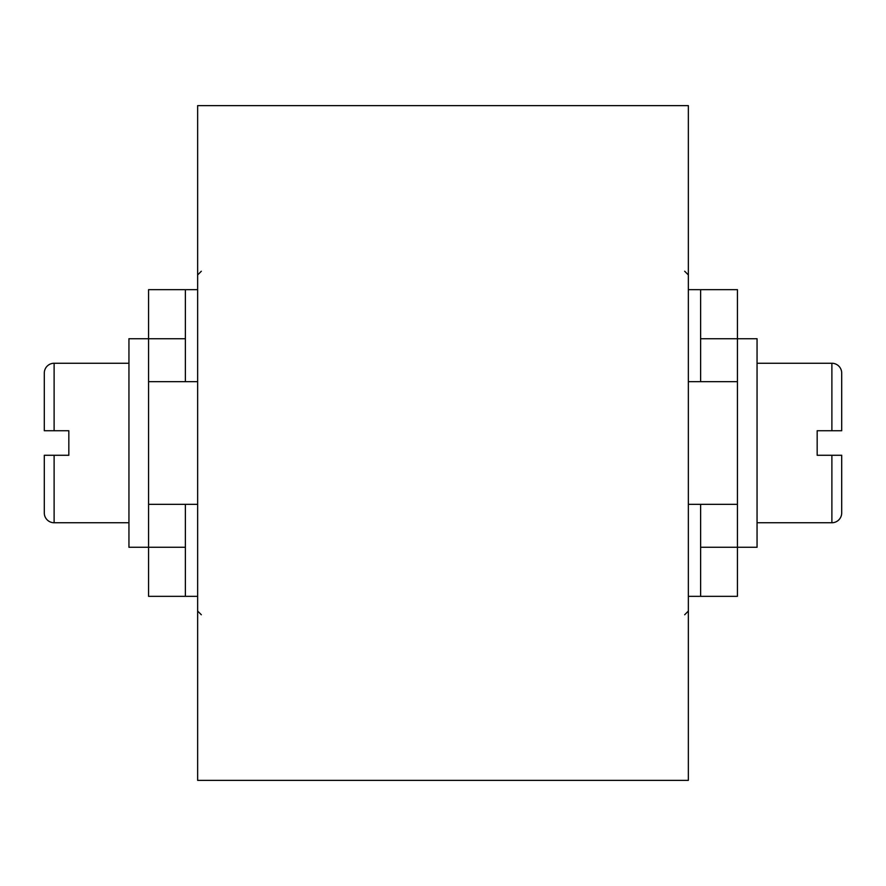 <?xml version="1.0" encoding="UTF-8"?>
<svg xmlns="http://www.w3.org/2000/svg" width="886" height="886" viewBox="0 0 886 886"><rect width="100%" height="100%" fill="white"/><g stroke="black" fill="none" stroke-linecap="round" stroke-linejoin="round"><path stroke-width="1.33" d="M197.644 105.633L688.356 105.633L688.356 780.367L197.644 780.367L197.644 105.633M841.7 373.072L841.7 430.729L841.7 373.072A9.812 9.812 0 0 0 831.888 363.26L757.054 363.26M757.054 522.74L831.888 522.74A9.812 9.812 0 0 0 841.7 512.928L841.7 455.271L841.7 512.928M831.888 522.74L831.888 455.271L841.7 455.271L817.169 455.271L817.169 430.729L841.7 430.729L831.888 430.729L831.888 363.26M688.356 289.656L737.429 289.656L737.429 338.729L757.054 338.729L757.054 547.271L737.429 547.271L737.429 596.344L688.356 596.344M737.429 504.333L700.627 504.333L700.627 547.271L737.429 547.271L737.429 381.667L688.356 381.667M148.571 381.667L148.571 547.271L128.946 547.271L128.946 338.729L148.571 338.729L148.571 381.667L197.644 381.667M700.627 504.333L688.356 504.333M197.644 504.333L148.571 504.333M44.3 430.729L54.112 430.729L44.3 430.729L44.3 373.072A9.812 9.812 0 0 1 54.112 363.26L128.946 363.26M54.112 363.26L54.112 430.729L68.831 430.729L68.831 455.271L44.3 455.271L54.112 455.271L54.112 522.74A9.812 9.812 0 0 1 44.3 512.928L44.3 455.271M128.946 522.74L54.112 522.74M185.373 381.667L185.373 338.729L148.571 338.729L148.571 289.656L197.644 289.656M197.644 596.344L185.373 596.344L185.373 504.333M185.373 547.271L148.571 547.271L148.571 596.344L185.373 596.344M185.373 338.729L185.373 289.656M700.627 289.656L700.627 381.667M700.627 547.271L700.627 596.344M700.627 338.729L737.429 338.729L737.429 381.667M684.679 614.751L688.356 611.063M684.679 271.249L688.356 274.937M201.321 614.751L197.644 611.063M201.321 271.249L197.644 274.937"/></g></svg>
